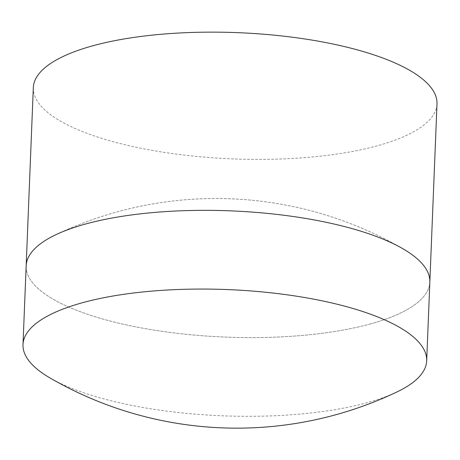 <?xml version="1.0" encoding="UTF-8"?>
<svg xmlns="http://www.w3.org/2000/svg" width="460" height="460" viewBox="0 0 460 460"><rect width="100%" height="100%" fill="white"/><g stroke="black" fill="none" stroke-linecap="round" stroke-linejoin="round"><path stroke-width="0.34" stroke-dasharray="2.3 1.72" d="M370.024 324.035A202.003 63.164 -177.7 0 0 429.841 282.078A202.003 63.164 -177.7 0 1 370.024 324.035A202.003 63.164 -177.7 0 1 149.126 329.297A202.003 63.164 -177.7 0 1 26.162 265.863A202.003 63.164 -177.7 0 0 149.126 329.297A202.003 63.164 -177.7 0 0 370.024 324.035M49.933 377.907A202.003 63.164 -177.7 0 0 366.861 402.753A202.003 63.164 -177.7 0 0 397.164 391.851M33.321 87.659A202.003 63.164 -177.7 0 0 156.279 151.093A202.003 63.164 -177.7 0 0 377.183 145.832A202.003 63.164 -177.7 0 0 437 103.874M402.908 248.751A372.497 372.497 0 0 0 55.677 234.807A372.497 372.497 0 0 1 402.908 248.751"/><path stroke-width="0.69" d="M426.679 360.795L429.841 282.078A202.003 63.164 -177.7 0 0 402.908 248.751A202.003 63.164 -177.7 0 0 85.98 223.905A202.003 63.164 -177.7 0 0 55.683 234.807A202.003 63.164 -177.7 0 0 26.162 265.863L33.321 87.659A202.003 63.164 -177.7 0 1 93.138 45.701A202.003 63.164 -177.7 0 1 314.036 40.44A202.003 63.164 -177.7 0 1 437 103.874L429.841 282.078A202.003 63.164 -177.7 0 0 402.908 248.751A202.003 63.164 -177.7 0 0 85.98 223.905A202.003 63.164 -177.7 0 0 55.683 234.807A202.003 63.164 -177.7 0 0 26.162 265.863L23 344.586A202.003 63.164 -177.7 0 0 49.933 377.907A372.497 372.497 0 0 0 397.164 391.851A202.003 63.164 -177.7 0 0 426.679 360.795A202.003 63.164 -177.7 0 0 303.721 297.361A202.003 63.164 -177.7 0 0 82.817 302.628A202.003 63.164 -177.7 0 0 23 344.586"/></g></svg>
